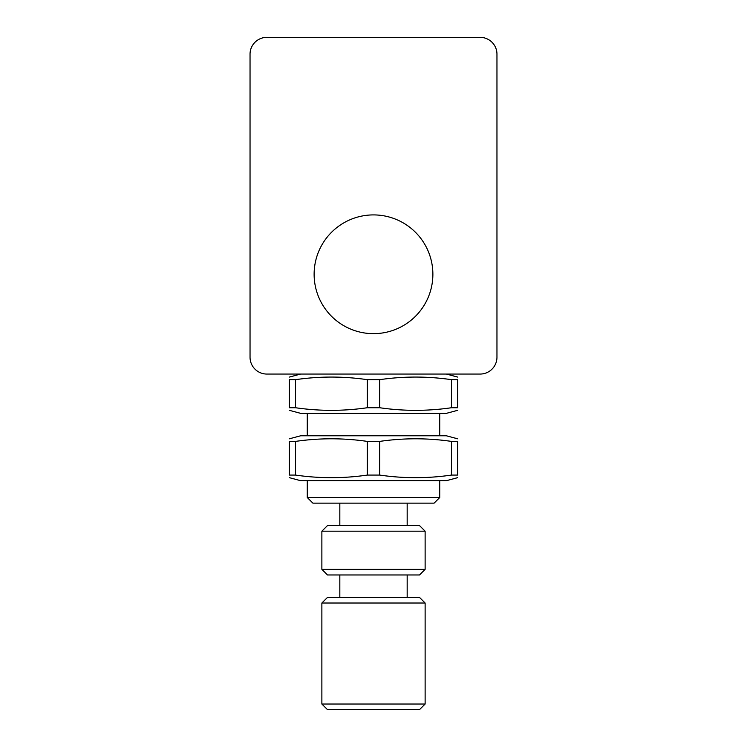 <?xml version="1.0" encoding="UTF-8"?>
<svg xmlns="http://www.w3.org/2000/svg" width="747" height="747" viewBox="0 0 747 747"><rect width="100%" height="100%" fill="white"/><g stroke="black" fill="none" stroke-linecap="round" stroke-linejoin="round"><path stroke-width="1.12" d="M457.678 477.66L446.389 480.685L300.611 480.685L289.322 477.66M379.681 475.073C403.623 478.547 427.555 478.547 451.496 475.073L457.678 475.073C457.678 478.547 457.678 478.547 457.678 475.073C457.678 478.547 457.678 478.547 457.678 475.073L457.678 441.402C457.678 437.929 457.678 437.929 457.678 441.402C457.678 437.929 457.678 437.929 457.678 441.402L451.496 441.402C427.555 437.929 403.623 437.929 379.681 441.402L379.681 475.073L367.319 475.073L367.319 441.402C343.377 437.929 319.445 437.929 295.504 441.402L289.322 441.402C289.322 437.929 289.322 437.929 289.322 441.402C289.322 437.929 289.322 437.929 289.322 441.402L289.322 475.073C289.322 478.547 289.322 478.547 289.322 475.073C289.322 478.547 289.322 478.547 289.322 475.073L295.504 475.073C319.445 478.547 343.377 478.547 367.319 475.073M379.681 441.402L367.319 441.402M289.322 438.816L300.611 435.79L446.389 435.79L457.678 438.816M379.681 379.672L379.681 407.731C403.623 411.205 427.555 411.205 451.496 407.731L457.678 407.731C457.678 411.205 457.678 411.205 457.678 407.731C457.678 411.205 457.678 411.205 457.678 407.731L457.678 379.672C457.678 376.199 457.678 376.199 457.678 379.672C457.678 376.199 457.678 376.199 457.678 379.672L451.496 379.672C427.555 376.199 403.623 376.199 379.681 379.672L367.319 379.672C343.377 376.199 319.445 376.199 295.504 379.672L289.322 379.672C289.322 376.199 289.322 376.199 289.322 379.672C289.322 376.199 289.322 376.199 289.322 379.672L289.322 407.731C289.322 411.205 289.322 411.205 289.322 407.731C289.322 411.205 289.322 411.205 289.322 407.731L295.504 407.731C319.445 411.205 343.377 411.205 367.319 407.731L367.319 379.672M379.681 407.731L367.319 407.731M457.678 410.318L446.389 413.343L300.611 413.343L289.322 410.318M314.123 274.28A59.377 59.377 0 0 1 373.5 214.912A59.377 59.377 0 0 1 432.877 274.28A59.377 59.377 0 0 1 373.5 333.657A59.377 59.377 0 0 1 314.123 274.28M496.96 357.225A16.836 16.836 0 0 1 480.125 374.06L266.875 374.06A16.836 16.836 0 0 1 250.04 357.225L250.04 54.186A16.836 16.836 0 0 1 266.875 37.35L480.125 37.35A16.836 16.836 0 0 1 496.96 54.186L496.96 357.225M327.485 709.65L419.515 709.65L425.127 704.038L321.873 704.038L327.485 709.65M425.127 603.025L419.515 597.413L327.485 597.413L321.873 603.025L425.127 603.025L425.127 704.038M327.485 574.966L419.515 574.966L425.127 569.354L321.873 569.354L327.485 574.966M425.127 531.192L419.515 525.58L327.485 525.58L321.873 531.192L425.127 531.192L425.127 569.354M307.278 497.521L312.89 503.133L434.11 503.133L439.722 497.521L307.278 497.521L307.278 480.685M295.504 379.672L295.504 407.731M451.496 407.731L451.496 379.672M451.496 475.073L451.496 441.402M295.504 441.402L295.504 475.073M307.278 413.343L307.278 435.79M300.611 374.06L289.322 377.086M339.829 503.133L339.829 525.58M339.829 574.966L339.829 597.413M321.873 603.025L321.873 704.038M321.873 531.192L321.873 569.354M439.722 480.685L439.722 497.521M407.171 574.966L407.171 597.413M407.171 503.133L407.171 525.58M446.389 374.06L457.678 377.086M439.722 413.343L439.722 435.79"/></g></svg>
